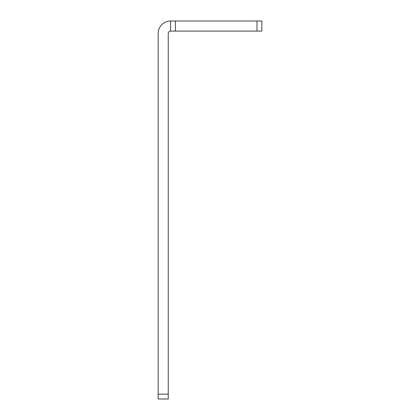 <?xml version="1.0" encoding="UTF-8"?>
<svg xmlns="http://www.w3.org/2000/svg" width="420" height="420" viewBox="0 0 420 420"><rect width="100%" height="100%" fill="white"/><g stroke="black" fill="none" stroke-linecap="round" stroke-linejoin="round"><path stroke-width="0.63" d="M170.588 21L175.429 21L175.429 31.085L170.588 31.085L170.588 21A12.427 12.427 0 0 0 158.161 33.427L158.161 394.159L168.247 394.159L168.247 399L158.161 399L158.161 394.159M170.588 31.085A2.341 2.341 0 0 0 168.247 33.427L168.247 394.159M175.429 21L261.839 21L261.839 31.085L256.998 31.085L256.998 21M175.429 31.085L256.998 31.085"/></g></svg>
